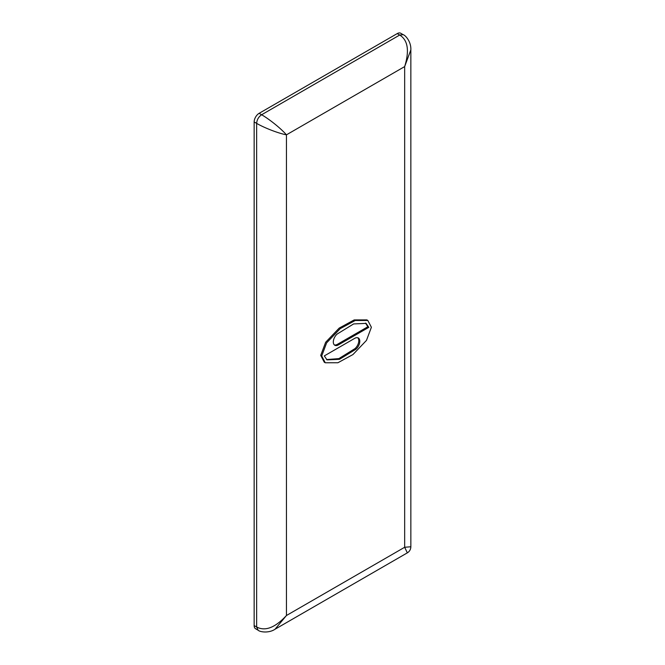 <?xml version="1.0" encoding="UTF-8"?>
<svg xmlns="http://www.w3.org/2000/svg" width="665" height="665" viewBox="0 0 665 665"><rect width="100%" height="100%" fill="white"/><g stroke="black" fill="none" stroke-linecap="round" stroke-linejoin="round"><path stroke-width="1" d="M397.221 33.599A7.024 4.056 -60 0 1 400.729 33.25L403.214 34.688L399.707 35.029L397.221 33.599L259.126 113.324A7.024 4.056 120 0 0 254.155 121.928L254.155 625.557A7.024 4.056 -60 0 0 255.609 628.774L258.095 630.204C260.09 632.174 269.117 633.304 275.052 629.223L286.44 615.516L286.44 134.837C277.288 133.083 262.991 127.173 256.64 123.366L254.155 121.928M403.223 34.688C405.442 35.32 411.244 41.621 410.845 49.867L404.669 66.583L404.669 547.262L410.845 546.771C410.737 549.456 409.565 551.485 407.329 552.856L404.669 547.262L286.44 615.516C275.111 627.71 265.177 631.534 256.64 626.987L256.64 123.366C256.931 119.708 258.594 116.841 261.603 114.762C268.078 118.362 280.347 127.788 286.44 134.837L404.669 66.583C409.557 50.665 407.903 40.149 399.707 35.029L261.603 114.762L259.126 113.324M367.853 320.472L366.856 319.898L354.204 319.923L339.167 328.111L325.651 342.267L320.721 355.393L324.262 362.192M326.557 359.582L338.884 358.593L354.985 348.61A7.199 4.156 120 0 0 357.77 337.77M334.337 344.902A7.199 4.156 120 0 0 337.404 344.32L367.803 326.773L365.55 323.09M321.71 355.966L325.26 362.766L337.903 362.749L352.94 354.561L366.465 340.405L371.386 327.28L367.845 320.48L355.201 320.497L340.164 328.685L326.64 342.841L321.71 355.966M324.312 355.9L354.703 338.352A7.199 4.156 -60 0 1 358.302 337.995A7.199 4.156 -60 0 1 359.615 342.941A7.199 4.156 -60 0 1 355.975 349.183L339.483 359.316L327.005 359.873L324.312 355.9M368.792 327.346L338.402 344.894A7.199 4.156 -60 0 1 334.803 345.251A7.199 4.156 -60 0 1 333.489 340.305A7.199 4.156 -60 0 1 337.13 334.063L353.622 323.93L366.091 323.373L368.792 327.346L367.803 326.773M254.155 625.557L256.64 626.987L258.095 630.204M354.985 348.61L355.975 349.183M337.404 344.32L338.402 344.894M410.845 49.867L410.845 546.771M407.329 552.856L275.052 629.223M325.252 362.774L324.262 362.201"/></g></svg>
